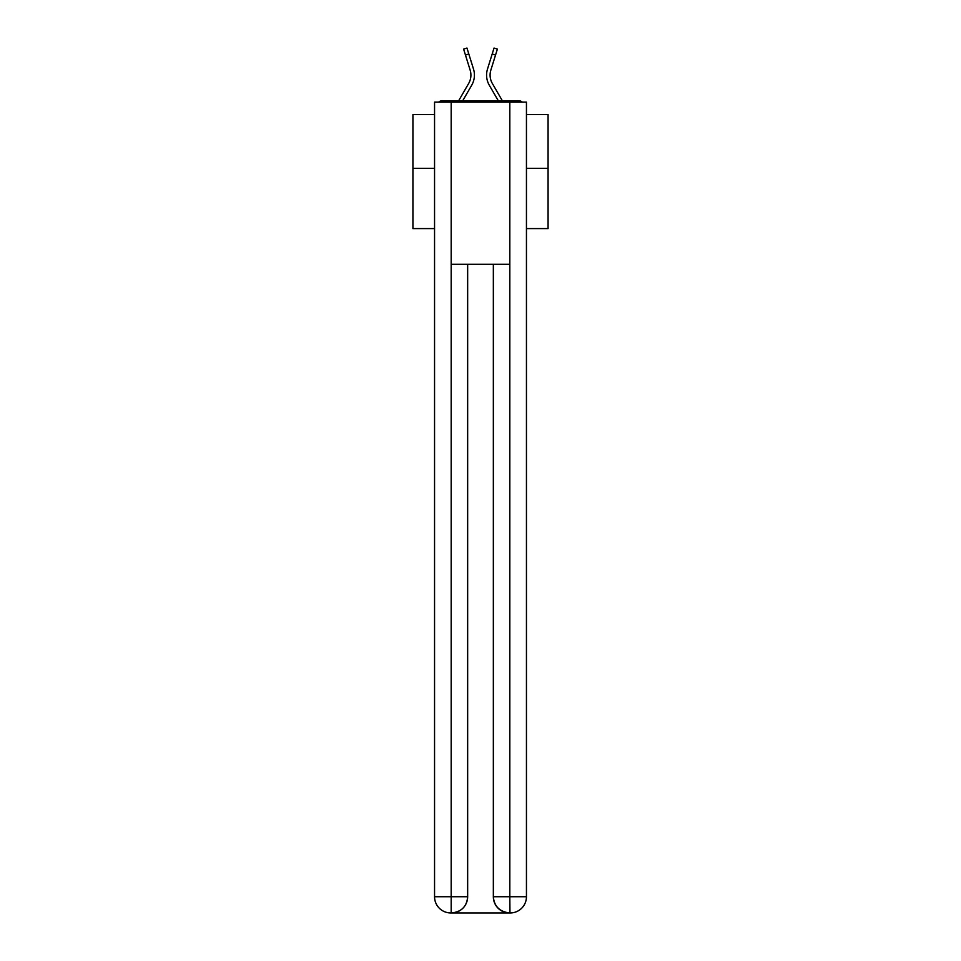 <?xml version="1.0" encoding="UTF-8"?>
<svg xmlns="http://www.w3.org/2000/svg" width="961" height="961" viewBox="0 0 961 961"><rect width="100%" height="100%" fill="white"/><g stroke="black" fill="none" stroke-linecap="round" stroke-linejoin="round"><path stroke-width="1.44" d="M526.448 228.598L548.07 228.598L548.07 114.539L526.448 114.539M434.552 168.331L412.93 168.331L412.93 114.539L434.552 114.539M412.93 168.331L412.93 228.598L434.552 228.598M522.316 102.106A5.406 5.406 0 0 0 518.748 100.761L442.252 100.761A5.406 5.406 0 0 0 438.684 102.106M548.07 168.331L526.448 168.331M442.252 100.761L458.649 100.761L468.656 83.475A16.757 16.757 0 0 0 470.145 70.093L463.61 49.095L466.962 48.05L473.497 69.048A20.265 20.265 0 0 1 471.695 85.241L462.709 100.761M492.344 83.475A16.757 16.757 0 0 1 490.855 70.093A16.757 16.757 0 0 0 492.344 83.475A16.757 16.757 0 0 1 490.855 70.093A16.757 16.757 0 0 0 492.344 83.475A16.757 16.757 0 0 1 490.855 70.093A16.757 16.757 0 0 0 492.344 83.475A16.757 16.757 0 0 1 490.855 70.093A16.757 16.757 0 0 0 492.344 83.475A16.757 16.757 0 0 1 490.855 70.093A16.757 16.757 0 0 0 492.344 83.475A16.757 16.757 0 0 1 490.855 70.093A16.757 16.757 0 0 0 492.344 83.475A16.757 16.757 0 0 1 490.855 70.093A16.757 16.757 0 0 0 492.344 83.475A16.757 16.757 0 0 1 490.855 70.093A16.757 16.757 0 0 0 492.344 83.475A16.757 16.757 0 0 1 490.855 70.093A16.757 16.757 0 0 0 492.344 83.475A16.757 16.757 0 0 1 490.855 70.093A16.757 16.757 0 0 0 492.344 83.475A16.757 16.757 0 0 1 490.855 70.093A16.757 16.757 0 0 0 492.344 83.475A16.757 16.757 0 0 1 490.855 70.093A16.757 16.757 0 0 0 492.344 83.475A16.757 16.757 0 0 1 490.855 70.093A16.757 16.757 0 0 0 492.344 83.475A16.757 16.757 0 0 1 490.855 70.093A16.757 16.757 0 0 0 492.344 83.475A16.757 16.757 0 0 1 490.855 70.093A16.757 16.757 0 0 0 492.344 83.475A16.757 16.757 0 0 1 490.855 70.093A16.757 16.757 0 0 0 492.344 83.475A16.757 16.757 0 0 1 490.855 70.093A16.757 16.757 0 0 0 492.344 83.475L502.351 100.761L518.748 100.761M487.503 69.048L494.038 48.05L497.39 49.095L495.54 55.029L492.188 53.984L487.503 69.048A20.265 20.265 0 0 0 489.305 85.241L498.291 100.761M468.656 83.475A16.757 16.757 0 0 0 470.145 70.093A16.757 16.757 0 0 1 468.656 83.475A16.757 16.757 0 0 0 470.145 70.093A16.757 16.757 0 0 1 468.656 83.475A16.757 16.757 0 0 0 470.145 70.093A16.757 16.757 0 0 1 468.656 83.475A16.757 16.757 0 0 0 470.145 70.093A16.757 16.757 0 0 1 468.656 83.475A16.757 16.757 0 0 0 470.145 70.093A16.757 16.757 0 0 1 468.656 83.475A16.757 16.757 0 0 0 470.145 70.093A16.757 16.757 0 0 1 468.656 83.475A16.757 16.757 0 0 0 470.145 70.093A16.757 16.757 0 0 1 468.656 83.475A16.757 16.757 0 0 0 470.145 70.093A16.757 16.757 0 0 1 468.656 83.475A16.757 16.757 0 0 0 470.145 70.093A16.757 16.757 0 0 1 468.656 83.475A16.757 16.757 0 0 0 470.145 70.093A16.757 16.757 0 0 1 468.656 83.475A16.757 16.757 0 0 0 470.145 70.093A16.757 16.757 0 0 1 468.656 83.475A16.757 16.757 0 0 0 470.145 70.093A16.757 16.757 0 0 1 468.656 83.475A16.757 16.757 0 0 0 470.145 70.093A16.757 16.757 0 0 1 468.656 83.475A16.757 16.757 0 0 0 470.145 70.093A16.757 16.757 0 0 1 468.656 83.475A16.757 16.757 0 0 0 470.145 70.093A16.757 16.757 0 0 1 468.656 83.475A16.757 16.757 0 0 0 470.145 70.093A16.757 16.757 0 0 1 468.656 83.475A16.757 16.757 0 0 0 470.145 70.093M465.46 55.029L468.812 53.984L473.497 69.048M451.177 102.106L434.552 102.106L434.552 896.733A16.217 16.217 0 0 0 450.769 912.95L509.558 912.95A16.217 16.217 0 0 1 493.341 896.733L493.341 264.275L493.341 896.733C494.158 906.295 499.564 911.701 509.558 912.95L510.231 912.95A16.217 16.217 0 0 0 526.448 896.733L526.448 102.106L451.177 102.106L451.177 264.275L509.823 264.275L509.823 102.106M467.659 264.275L467.659 896.733A16.217 16.217 0 0 1 451.442 912.95C461.472 911.905 466.878 906.499 467.659 896.733L467.659 264.275M493.341 896.733L509.823 896.733L509.955 912.95M434.552 896.733A16.217 16.217 0 0 0 450.769 912.95A16.217 16.217 0 0 1 434.552 896.733L451.177 896.733L451.177 912.95M490.855 70.093L495.54 55.029M467.659 896.733L451.177 896.733L451.177 264.275M509.823 264.275L509.823 896.733L526.448 896.733"/></g></svg>
